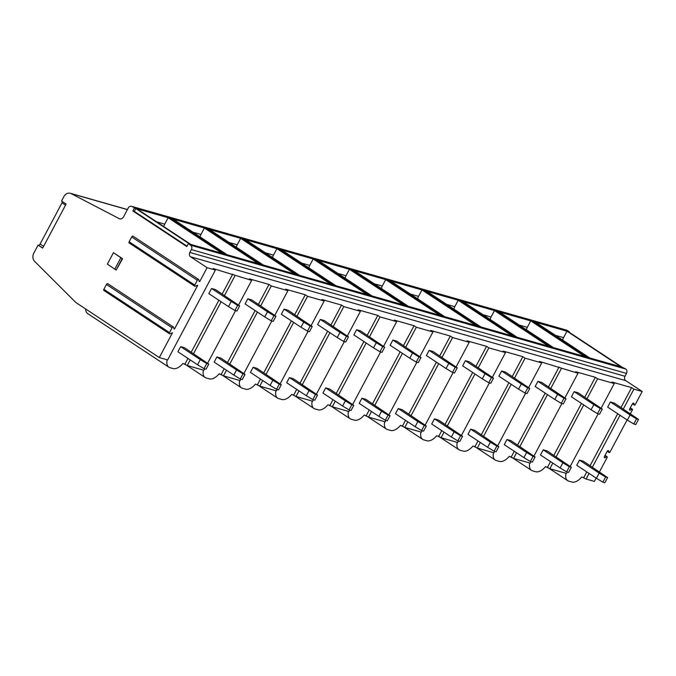 <?xml version="1.0" encoding="UTF-8"?>
<svg xmlns="http://www.w3.org/2000/svg" width="676" height="676" viewBox="0 0 676 676"><rect width="100%" height="100%" fill="white"/><g stroke="black" fill="none" stroke-linecap="round" stroke-linejoin="round"><path stroke-width="1.01" d="M569.479 331.916L568.051 331.502L622.013 367.119L625.731 369.037A3.279 2.696 105.9 0 1 626.491 373.405L624.97 376.27A3.279 2.696 -74.1 0 0 625.739 380.639L642.2 391.505L633.885 389.139L631.595 387.627L611.966 382.041L614.256 383.554L597.626 378.822L595.336 377.309L575.707 371.724L577.997 373.236L539.448 361.406L541.738 362.919L525.108 358.187L522.818 356.675L503.197 351.089L505.479 352.602L488.849 347.87L486.559 346.357L466.939 340.772L469.22 342.284L452.59 337.552L450.3 336.04L430.68 330.454L432.961 331.967L416.332 327.235L414.042 325.722L394.421 320.137L396.702 321.649L380.073 316.917L377.783 315.405L358.162 309.819L360.443 311.332L343.814 306.6L341.524 305.087L321.903 299.502L324.184 301.014L307.555 296.282L305.265 294.77L285.644 289.184L287.925 290.697L271.296 285.965L269.006 284.452L249.385 278.867L251.666 280.379L213.126 268.549L215.407 270.054L167.623 359.936L159.308 357.57L75.847 302.493L34.577 261.316A6.549 5.4 105.9 0 1 33.8 253.179L38.101 245.092L42.672 248.117L66.113 204.034L61.541 201.017L63.907 196.555A6.549 5.4 105.9 0 1 70.279 193.268A6.549 5.4 105.9 0 1 71.115 193.606L119.213 218.627A3.929 3.236 -74.1 0 0 119.72 218.83A3.929 3.236 -74.1 0 0 123.539 216.861L128.279 207.946A3.279 2.696 105.9 0 1 131.465 206.298L566.572 330.116A3.279 2.696 105.9 0 1 567.198 330.403L569.479 331.916L569.268 332.305M627.083 419.931L610.022 452.024A0.811 0.448 -56.6 0 1 609.008 452.379L608.704 450.977A1.31 0.718 -56.6 0 0 608.501 450.655A1.31 0.718 -56.6 0 0 607.073 451.551L604.496 456.393A1.31 0.718 -56.6 0 0 604.488 457.694A1.31 0.718 -56.6 0 0 605.164 457.627L606.693 456.739A0.811 0.448 -56.6 0 1 607.107 457.508L599.477 471.856M596.156 478.093L594.407 481.388L586.092 479.022L581.783 476.935A12.117 6.642 -56.6 0 1 571.947 482.047L568.736 481.126A12.117 6.642 -56.6 0 1 567.688 480.653A12.117 6.642 -56.6 0 1 566.006 473.301M642.2 391.505L635.288 404.51A0.811 0.448 -56.6 0 1 634.274 404.865L633.97 403.454A1.31 0.718 -56.6 0 0 633.767 403.141A1.31 0.718 -56.6 0 0 632.33 404.037L629.753 408.879A1.31 0.718 -56.6 0 0 629.753 410.18A1.31 0.718 -56.6 0 0 630.429 410.112L631.959 409.225A0.811 0.448 -56.6 0 1 632.373 409.994L630.404 413.687M131.465 206.298A3.279 2.696 105.9 0 1 132.09 206.586L135.8 208.504L189.762 244.12L188.334 243.715L190.624 245.219A3.279 2.696 105.9 0 1 191.392 249.596L189.863 252.452A3.279 2.696 -74.1 0 0 190.632 256.829L207.093 267.688L199.716 281.571L199.116 281.182M190.835 244.425L136.873 208.808L168.138 217.706L222.1 253.323L190.835 244.425M227.094 254.742L173.132 219.125L204.397 228.023L258.359 263.64L227.094 254.742M263.353 265.06L209.391 229.443L240.656 238.341L294.618 273.957L263.353 265.06M299.612 275.377L245.65 239.76L276.915 248.658L330.877 284.275L299.612 275.377M335.871 285.695L281.909 250.078L313.174 258.976L367.136 294.592L335.871 285.695M372.13 296.012L318.168 260.395L349.433 269.293L403.395 304.91L372.13 296.012M408.389 306.329L354.427 270.713L385.692 279.61L439.653 315.227L408.389 306.329M444.647 316.647L390.686 281.03L421.951 289.928L475.912 325.545L444.647 316.647M480.906 326.964L426.945 291.348L458.21 300.245L512.171 335.862L480.906 326.964M517.165 337.282L463.204 301.665L494.469 310.563L548.43 346.18L517.165 337.282M553.424 347.599L499.463 311.991L530.728 320.88L584.689 356.497L553.424 347.599M589.683 357.917L535.722 322.308L566.987 331.198L620.948 366.815L589.683 357.917M169.211 218.01L223.165 253.627L226.021 254.438L172.059 218.821L169.211 218.01M205.47 228.327L259.423 263.944L262.28 264.755L208.318 229.139L205.47 228.327M241.729 238.645L295.682 274.262L298.538 275.073L244.577 239.456L241.729 238.645M277.988 248.962L331.941 284.579L334.797 285.39L280.836 249.774L277.988 248.962M314.239 259.28L368.2 294.897L371.056 295.708L317.095 260.091L314.239 259.28M350.498 269.597L404.459 305.214L407.315 306.025L353.354 270.408L350.498 269.597M386.756 279.915L440.718 315.531L443.574 316.343L389.613 280.726L386.756 279.915M423.015 290.232L476.977 325.849L479.833 326.66L425.872 291.043L423.015 290.232M459.274 300.55L513.236 336.166L516.092 336.978L462.13 301.361L459.274 300.55M495.533 310.867L549.495 346.484L552.351 347.295L498.389 311.678L495.533 310.867M531.792 321.185L585.754 356.801L588.61 357.612L534.648 322.004L531.792 321.185M215.407 270.054L207.093 267.688M631.595 387.627L621.033 407.501M617.712 413.746L590.106 465.663M586.785 471.907L583.81 477.51M633.885 389.139L623.323 409.014M620.002 415.258L592.396 467.175M589.075 473.42L586.092 479.022M610.42 401.966L607.673 407.121L627.336 420.1L630.083 414.946L610.42 401.966L614.34 403.082L638.533 419.407L635.786 424.562L633.792 423.996L636.53 418.841L638.533 419.407M579.493 460.136L576.746 465.282L596.409 478.262L599.156 473.107L579.493 460.136L583.413 461.252L607.606 477.577L604.859 482.732L602.865 482.157L596.409 478.262M204.634 368.834L203.882 370.254L187.244 365.522L182.934 363.435A12.117 6.642 -56.6 0 1 173.098 368.547L169.887 367.634A12.117 6.642 -56.6 0 1 168.839 367.161A12.117 6.642 -56.6 0 1 167.158 359.809M240.893 379.151L240.141 380.571L223.502 375.839L219.193 373.752A12.117 6.642 -56.6 0 1 209.357 378.864L206.146 377.952A12.117 6.642 -56.6 0 1 205.098 377.478A12.117 6.642 -56.6 0 1 203.417 370.127M277.152 389.477L276.399 390.889L259.761 386.157L255.452 384.069A12.117 6.642 -56.6 0 1 245.616 389.182L242.405 388.269A12.117 6.642 -56.6 0 1 241.357 387.796A12.117 6.642 -56.6 0 1 239.676 380.444M313.41 399.795L312.658 401.206L296.02 396.474L291.711 394.387A12.117 6.642 -56.6 0 1 281.875 399.499L278.664 398.587A12.117 6.642 -56.6 0 1 277.616 398.113A12.117 6.642 -56.6 0 1 275.935 390.762M349.669 410.112L348.917 411.523L332.279 406.791L327.97 404.704A12.117 6.642 -56.6 0 1 318.134 409.817L314.923 408.904A12.117 6.642 -56.6 0 1 313.875 408.431A12.117 6.642 -56.6 0 1 312.194 401.079M385.928 420.43L385.168 421.841L368.538 417.109L364.229 415.03A12.117 6.642 -56.6 0 1 354.393 420.134L351.182 419.221A12.117 6.642 -56.6 0 1 350.134 418.748A12.117 6.642 -56.6 0 1 348.453 411.397M422.187 430.747L421.427 432.158L404.797 427.426L400.488 425.348A12.117 6.642 -56.6 0 1 390.652 430.451L387.441 429.539A12.117 6.642 -56.6 0 1 386.393 429.066A12.117 6.642 -56.6 0 1 384.712 421.714M458.446 441.065L457.686 442.484L441.056 437.744L436.747 435.665A12.117 6.642 -56.6 0 1 426.911 440.769L423.7 439.856A12.117 6.642 -56.6 0 1 422.652 439.383A12.117 6.642 -56.6 0 1 420.971 432.032M494.705 451.382L493.945 452.802L477.315 448.07L473.006 445.983A12.117 6.642 -56.6 0 1 463.17 451.095L459.959 450.174A12.117 6.642 -56.6 0 1 458.911 449.701A12.117 6.642 -56.6 0 1 457.23 442.349M530.964 461.7L530.204 463.119L513.574 458.387L509.265 456.3A12.117 6.642 -56.6 0 1 499.429 461.412L496.218 460.491A12.117 6.642 -56.6 0 1 495.17 460.018A12.117 6.642 -56.6 0 1 493.488 452.667M567.223 472.017L566.463 473.437L549.833 468.705L545.524 466.617A12.117 6.642 -56.6 0 1 535.688 471.73L532.477 470.809A12.117 6.642 -56.6 0 1 531.429 470.335A12.117 6.642 -56.6 0 1 529.747 462.984M232.747 274.135L222.184 294.009M218.863 300.245L191.257 352.171M187.936 358.415L184.962 364.018M211.571 288.475L208.825 293.621L228.496 306.6L231.234 301.454L211.571 288.475L215.492 289.59L239.684 305.915L236.938 311.07L234.944 310.495L237.682 305.349L239.684 305.915M180.644 346.636L177.898 351.79L197.569 364.77L200.307 359.615L180.644 346.636L184.565 347.751L208.757 364.077L206.019 369.231L204.017 368.665L197.569 364.77M168.839 367.161L87.669 313.588A12.117 6.642 -56.6 0 1 85.675 308.974M62.26 201.49A1.639 0.896 -56.6 0 1 62.023 202.8L40.112 244.019A1.639 0.896 -56.6 0 1 38.456 245.194L42.723 248.016M188.334 243.715L186.813 246.571L132.851 210.963L134.372 208.098M199.716 281.571L199.166 281.419L198.803 279.737A1.183 0.642 -56.6 0 0 198.626 279.458A1.183 0.642 -56.6 0 0 197.333 280.261L194.764 285.086A1.183 0.642 -56.6 0 0 194.756 286.252A1.183 0.642 -56.6 0 0 195.364 286.193L197.73 285.297L174.45 329.094L173.85 328.697M174.45 329.094L173.538 327.252A1.183 0.642 -56.6 0 0 173.36 326.973A1.183 0.642 -56.6 0 0 172.067 327.775L169.499 332.6A1.183 0.642 -56.6 0 0 169.49 333.775A1.183 0.642 -56.6 0 0 170.099 333.716L172.473 332.812L159.308 357.57M116.154 270.062L122.601 258.714L113.45 252.68L107.366 264.13L114.785 269.158L116.154 270.062L122.238 258.612L120.869 257.708L114.785 269.158M113.45 252.68L120.869 257.708M187.024 246.174L134.279 211.368L132.851 210.963M135.8 208.504L134.279 211.368M251.666 280.379L238.535 305.07M235.561 310.673L207.608 363.232M235.037 275.639L224.474 295.513M221.153 301.758L193.547 353.683M190.226 359.919L187.244 365.522M287.925 290.697L274.794 315.388M271.82 320.99L243.867 373.549M271.296 285.965L260.733 305.831M257.412 312.075L229.806 364.001M226.485 370.237L223.502 375.839M324.184 301.014L311.053 325.705M308.079 331.308L280.126 383.867M307.555 296.282L296.992 316.148M293.671 322.393L266.065 374.318M262.744 380.554L259.761 386.157M360.443 311.332L347.312 336.023M344.337 341.625L316.385 394.184M343.814 306.6L333.251 326.466M329.93 332.71L302.324 384.636M299.003 390.872L296.02 396.474M396.702 321.649L383.571 346.34M380.596 351.942L352.644 404.501M380.073 316.917L369.51 336.783M366.189 343.028L338.583 394.953M335.262 401.198L332.279 406.791M432.961 331.967L419.83 356.658M416.855 362.26L388.903 414.819M416.332 327.235L405.769 347.101M402.448 353.345L374.842 405.27M371.521 411.515L368.538 417.109M469.22 342.284L456.089 366.975M453.114 372.577L425.162 425.136M452.59 337.552L442.028 357.418M438.707 363.663L411.101 415.588M407.78 421.832L404.797 427.426M505.479 352.602L492.348 377.292M489.373 382.895L461.421 435.462M488.849 347.87L478.287 367.736M474.966 373.98L447.36 425.905M444.039 432.15L441.056 437.744M541.738 362.919L528.607 387.61M525.632 393.212L497.68 445.78M525.108 358.187L514.546 378.061M511.225 384.298L483.619 436.223M480.298 442.467L477.315 448.07M577.997 373.236L564.866 397.927M561.891 403.538L533.939 456.097M561.367 368.505L550.805 388.379M547.484 394.615L519.878 446.54M516.557 452.785L513.574 458.387M614.256 383.554L601.125 408.245M598.15 413.856L570.198 466.415M597.626 378.822L587.064 398.696M583.743 404.932L556.137 456.858M552.816 463.102L549.833 468.705M194.756 286.252L129.133 242.946A1.183 0.642 -56.6 0 1 129.141 241.78L131.71 236.946A1.183 0.642 -56.6 0 1 133.003 236.144L198.626 279.458M169.49 333.775L103.867 290.46A1.183 0.642 -56.6 0 1 103.876 289.294L106.445 284.461A1.183 0.642 -56.6 0 1 107.737 283.666L173.36 326.973M269.006 284.452L258.443 304.327M255.122 310.563L227.516 362.488M224.195 368.733L221.221 374.335M247.83 298.792L245.084 303.946L264.747 316.917L267.493 311.771L247.83 298.792L251.751 299.907L275.943 316.233L273.197 321.387L271.203 320.813L273.941 315.667L275.943 316.233M216.903 356.953L214.157 362.108L233.828 375.087L236.566 369.933L216.903 356.953L220.824 358.069L245.016 374.394L242.278 379.549L240.276 378.983L233.828 375.087M267.493 311.771L273.941 315.667M271.203 320.813L264.747 316.917M236.566 369.933L243.014 373.828L245.016 374.394M240.276 378.983L243.014 373.828M305.265 294.77L294.702 314.644M291.381 320.889L263.775 372.806M260.454 379.05L257.48 384.652M284.089 309.109L281.343 314.264L301.006 327.235L303.752 322.089L284.089 309.109L288.01 310.225L312.202 326.55L309.456 331.705L307.462 331.13L310.2 325.984L312.202 326.55M253.162 367.271L250.416 372.425L270.087 385.404L272.825 380.25L253.162 367.271L257.083 368.386L281.275 384.712L278.537 389.866L276.535 389.3L270.087 385.404M303.752 322.089L310.2 325.984M307.462 331.13L301.006 327.235M272.825 380.25L279.272 384.145L281.275 384.712M276.535 389.3L279.272 384.145M341.524 305.087L330.961 324.962M327.64 331.206L300.034 383.123M296.713 389.368L293.739 394.97M320.348 319.427L317.602 324.581L337.265 337.552L340.011 332.406L320.348 319.427L324.269 320.542L348.461 336.868L345.715 342.022L343.721 341.456L346.458 336.302L348.461 336.868M289.421 377.588L286.675 382.743L306.346 395.722L309.084 390.567L289.421 377.588L293.342 378.704L317.534 395.029L314.788 400.184L312.794 399.617L306.346 395.722M340.011 332.406L346.458 336.302M343.721 341.456L337.265 337.552M309.084 390.567L315.531 394.463L317.534 395.029M312.794 399.617L315.531 394.463M377.783 315.405L367.22 335.279M363.899 341.524L336.293 393.44M332.972 399.685L329.998 405.287M356.607 329.744L353.861 334.899L373.524 347.878L376.27 342.724L356.607 329.744L360.528 330.86L384.72 347.185L381.974 352.34L379.98 351.774L382.717 346.619L384.72 347.185M325.68 387.906L322.934 393.06L342.605 406.039L345.343 400.885L325.68 387.906L329.601 389.021L353.793 405.346L351.047 410.501L349.053 409.935L342.605 406.039M376.27 342.724L382.717 346.619M379.98 351.774L373.524 347.878M345.343 400.885L351.79 404.78L353.793 405.346M349.053 409.935L351.79 404.78M414.042 325.722L403.479 345.597M400.158 351.841L372.552 403.758M369.231 410.002L366.257 415.605M392.866 340.062L390.12 345.216L409.783 358.195L412.529 353.041L392.866 340.062L396.787 341.177L420.979 357.503L418.233 362.657L416.239 362.091L418.976 356.936L420.979 357.503M361.939 398.223L359.193 403.378L378.864 416.357L381.602 411.202L361.939 398.223L365.86 399.347L390.052 415.672L387.306 420.818L385.312 420.252L378.864 416.357M412.529 353.041L418.976 356.936M416.239 362.091L409.783 358.195M381.602 411.202L388.049 415.098L390.052 415.672M385.312 420.252L388.049 415.098M450.3 336.04L439.738 355.914M436.417 362.159L408.811 414.075M405.49 420.32L402.516 425.922M429.125 350.379L426.379 355.534L446.042 368.513L448.788 363.358L429.125 350.379L433.046 351.495L457.238 367.82L454.492 372.975L452.498 372.408L455.235 367.254L457.238 367.82M398.198 408.541L395.452 413.695L415.123 426.674L417.861 421.52L398.198 408.541L402.119 409.664L426.311 425.99L423.565 431.136L421.57 430.57L415.123 426.674M448.788 363.358L455.235 367.254M452.498 372.408L446.042 368.513M417.861 421.52L424.308 425.415L426.311 425.99M421.57 430.57L424.308 425.415M486.559 346.357L475.997 366.231M472.676 372.476L445.07 424.393M441.749 430.637L438.775 436.24M465.384 360.697L462.637 365.851L482.301 378.83L485.047 373.676L465.384 360.697L469.305 361.812L493.497 378.137L490.751 383.292L488.756 382.726L491.494 377.571L493.497 378.137M434.457 418.858L431.71 424.013L451.374 436.992L454.12 431.837L434.457 418.858L438.378 419.982L462.57 436.307L459.824 441.453L457.829 440.887L451.374 436.992M485.047 373.676L491.494 377.571M488.756 382.726L482.301 378.83M454.12 431.837L460.567 435.733L462.57 436.307M457.829 440.887L460.567 435.733M522.818 356.675L512.256 376.549M508.935 382.793L481.329 434.71M478.008 440.955L475.034 446.557M501.643 371.014L498.896 376.169L518.56 389.148L521.306 383.993L501.643 371.014L505.563 372.13L529.756 388.455L527.01 393.609L525.015 393.043L527.753 387.889L529.756 388.455M470.716 429.175L467.969 434.33L487.633 447.309L490.379 442.155L470.716 429.175L474.637 430.299L498.829 446.625L496.083 451.771L494.088 451.205L487.633 447.309M521.306 383.993L527.753 387.889M525.015 393.043L518.56 389.148M490.379 442.155L496.826 446.05L498.829 446.625M494.088 451.205L496.826 446.05M559.077 366.992L548.515 386.866M545.194 393.111L517.588 445.028M514.267 451.272L511.293 456.875M537.902 381.332L535.155 386.486L554.819 399.465L557.565 394.311L537.902 381.332L541.822 382.447L566.015 398.772L563.269 403.927L561.274 403.361L564.012 398.206L566.015 398.772M506.975 439.501L504.228 444.647L523.892 457.627L526.638 452.472L506.975 439.501L510.895 440.617L535.088 456.942L532.342 462.088L530.347 461.522L523.892 457.627M557.565 394.311L564.012 398.206M561.274 403.361L554.819 399.465M526.638 452.472L533.085 456.368L535.088 456.942M530.347 461.522L533.085 456.368M595.336 377.309L584.774 397.184M581.453 403.428L553.847 455.345M550.526 461.59L547.552 467.192M574.161 391.649L571.414 396.804L591.077 409.783L593.824 404.628L574.161 391.649L578.081 392.764L602.274 409.09L599.528 414.244L597.533 413.678L600.271 408.524L602.274 409.09M543.234 449.819L540.487 454.965L560.15 467.944L562.897 462.79L543.234 449.819L547.154 450.934L571.347 467.26L568.601 472.414L566.606 471.84L560.15 467.944M593.824 404.628L600.271 408.524M597.533 413.678L591.077 409.783M562.897 462.79L569.344 466.685L571.347 467.26M566.606 471.84L569.344 466.685M231.234 301.454L237.682 305.349M234.944 310.495L228.496 306.6M200.307 359.615L206.755 363.511L208.757 364.077M204.017 368.665L206.755 363.511M630.083 414.946L636.53 418.841M633.792 423.996L627.336 420.1M599.156 473.107L605.603 477.011L607.606 477.577M602.865 482.157L605.603 477.011M163.888 226.637A6.549 5.4 105.9 0 1 164.716 224.145L168.138 217.706M200.147 236.955A6.549 5.4 105.9 0 1 200.975 234.462L204.397 228.023M236.406 247.272A6.549 5.4 105.9 0 1 237.234 244.78L240.656 238.341M272.665 257.59A6.549 5.4 105.9 0 1 273.493 255.097L276.915 248.658M308.924 267.907A6.549 5.4 105.9 0 1 309.752 265.415L313.174 258.976M345.183 278.225A6.549 5.4 105.9 0 1 346.011 275.732L349.433 269.293M381.441 288.542A6.549 5.4 105.9 0 1 382.27 286.049L385.692 279.61M417.7 298.86A6.549 5.4 105.9 0 1 418.529 296.367L421.951 289.928M453.959 309.177A6.549 5.4 105.9 0 1 454.787 306.684L458.21 300.245M490.218 319.495A6.549 5.4 105.9 0 1 491.046 317.002L494.469 310.563M526.477 329.812A6.549 5.4 105.9 0 1 527.305 327.319L530.728 320.88M562.736 340.129A6.549 5.4 105.9 0 1 563.564 337.637L566.987 331.198M172.059 218.821L171.636 219.615M208.318 229.139L207.895 229.933M244.577 239.456L244.154 240.25M280.836 249.774L280.413 250.568M317.095 260.091L316.672 260.885M353.354 270.408L352.931 271.203M389.613 280.726L389.19 281.52M425.872 291.043L425.449 291.838M462.13 301.361L461.708 302.155M498.389 311.678L497.967 312.473M534.648 322.004L534.226 322.79M625.731 369.037L190.624 245.219M567.198 330.403L132.09 206.586M626.491 373.405L191.392 249.596M624.97 376.27L189.863 252.452M625.739 380.639L190.632 256.829M127.392 209.619L71.115 193.606M120.252 218.923L119.213 218.627M197.333 280.261L131.71 236.946M194.764 285.086L129.141 241.78M172.067 327.775L106.445 284.461M169.499 332.6L103.876 289.294M634.274 404.865L632.533 403.716M631.959 409.225L630.193 408.059M630.429 410.112L629.542 409.529M633.97 403.454L633.404 403.082M606.693 456.739L604.927 455.582M605.164 457.627L604.276 457.044M608.704 450.977L608.138 450.605M609.008 452.379L607.268 451.23M40.112 244.019L43.619 246.334M62.023 202.8L65.538 205.115M156.621 221.838L164.716 224.145M192.88 232.155L200.975 234.462M229.139 242.473L237.234 244.78M265.398 252.79L273.493 255.097M301.657 263.116L309.752 265.415M337.915 273.434L346.011 275.732M374.174 283.751L382.27 286.049M410.433 294.068L418.529 296.367M446.692 304.386L454.787 306.684M482.951 314.703L491.046 317.002M519.21 325.021L527.305 327.319M555.469 335.338L563.564 337.637M567.688 480.653L547.104 467.065M70.279 193.268L127.434 209.535M205.098 377.478L184.514 363.882M241.357 387.796L220.773 374.2M277.616 398.113L257.032 384.526M313.875 408.431L293.291 394.843M350.134 418.748L329.55 405.161M386.393 429.066L365.809 415.478M422.652 439.383L402.068 425.795M458.911 449.701L438.327 436.113M495.17 460.018L474.586 446.43M531.429 470.335L510.845 456.748M634.401 405.059L632.482 403.792M632.373 409.191L630.319 407.831M607.116 456.706L605.054 455.345M609.135 452.574L607.217 451.306"/></g></svg>
